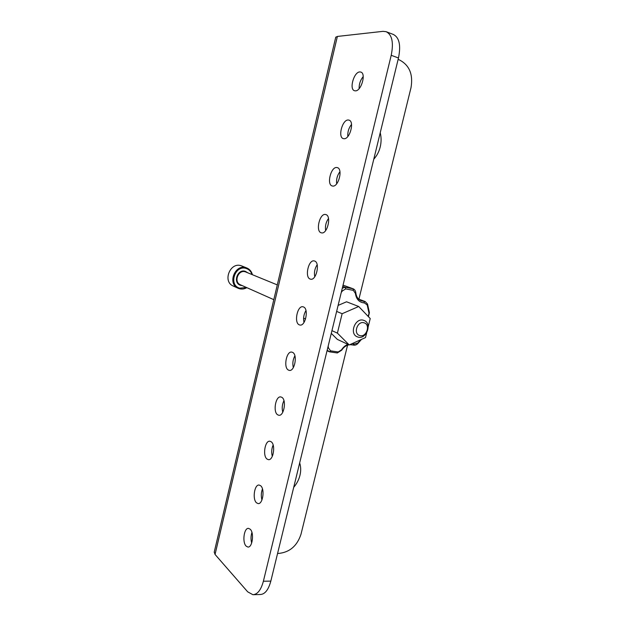 <?xml version="1.0" encoding="UTF-8"?>
<svg xmlns="http://www.w3.org/2000/svg" width="626" height="626" viewBox="0 0 626 626"><rect width="100%" height="100%" fill="white"/><g stroke="black" fill="none" stroke-linecap="round" stroke-linejoin="round"><path stroke-width="0.94" d="M359.121 88.649C358.995 84.127 360.365 80.105 363.221 76.568M355.333 90.848L354.559 90.739C348.925 89.495 353.909 71.747 359.872 71.935L360.772 72.053C366.445 73.336 361.21 91.349 355.333 90.848M347.821 136.515C347.508 132.008 348.737 127.962 351.53 124.378M343.862 138.706L343.377 138.62C337.547 137.454 342.367 119.292 348.346 120.012L348.94 120.114C354.817 121.311 349.754 139.731 343.862 138.706M336.671 183.825C336.17 179.357 337.265 175.303 339.957 171.673M332.508 186.024L332.32 185.985C326.303 184.905 330.951 166.281 336.945 167.541L337.25 167.604C343.314 168.707 338.431 187.597 332.508 186.024M325.645 230.579C324.996 226.166 325.95 222.128 328.501 218.451M321.295 232.809C315.214 231.604 319.722 212.723 325.676 214.53L325.684 214.538C331.858 215.516 327.335 234.711 321.388 232.833L321.295 232.809M314.753 276.786C313.97 272.459 314.776 268.437 317.163 264.735M310.199 279.071C304.439 277.404 308.493 259.266 314.26 260.925L314.534 261.003C320.379 262.419 316.349 280.871 310.574 279.18L310.199 279.071M251.675 543.032C250.721 539.479 250.807 535.95 251.926 532.444M246.151 546.13C242.035 542.335 244.03 527.64 248.545 528.383L250.204 529.213C254.375 532.796 252.442 547.781 247.896 547.038L246.151 546.13M261.95 499.955C260.948 496.222 261.12 492.56 262.466 488.945M256.535 502.834C252.192 499.329 254.438 484.188 259.164 485.056L260.635 485.729C265.041 489.016 262.857 504.454 258.1 503.578L256.535 502.834M272.31 456.354C271.293 452.481 271.567 448.701 273.139 445.023M267.028 459.061C262.435 455.869 264.97 440.235 269.916 441.236L271.175 441.768C275.839 444.734 273.359 460.666 268.39 459.648L267.028 459.061M282.764 412.244C281.763 408.23 282.154 404.365 283.946 400.656M277.647 414.803C272.787 411.955 275.636 395.773 280.8 396.931L281.841 397.322C286.771 399.951 283.969 416.423 278.781 415.257L277.647 414.803M293.32 367.618C292.358 363.487 292.882 359.551 294.885 355.818M288.375 370.06C283.234 367.572 286.45 350.795 291.818 352.109L292.616 352.383C297.835 354.637 294.666 371.719 289.275 370.381L288.375 370.06M303.986 322.468C303.094 318.227 303.751 314.244 305.965 310.519M299.228 324.824C293.79 322.726 297.397 305.3 302.968 306.779L303.508 306.951C309.041 308.798 305.457 326.537 299.87 325.027L299.228 324.824M373.777 159.192C376.875 155.804 379.027 151.719 380.225 146.946C381.367 142.149 381.375 137.415 380.232 132.728M262.091 489.97L262.92 491.027M293.711 487.333C296.771 483.742 298.86 479.735 299.964 475.322C301.02 470.908 300.918 466.769 299.666 462.911M277.584 553.423L278.758 553.423C289.705 552.281 297.123 545.903 300.989 534.283L347.571 345.192M272.881 454.914L272.06 455.415M358.901 299.189L411.024 87.609C413.254 74.259 409.334 65.01 399.255 59.846L398.12 59.431M335.739 37.231L337.375 36.441L382.979 31.347L386.132 31.683C392.095 34.688 393.793 42.568 391.211 55.307L263.382 581.233L270.831 581.108L398.472 57.983L391.211 55.307M263.382 581.233C261.019 589.974 257.521 594.457 252.888 594.7L247.685 591.828L215.047 554.448L214.249 552.062M386.485 31.816L393.308 34.438C399.318 37.458 401.039 45.307 398.472 57.983M270.831 581.108C268.468 589.809 264.954 594.277 260.283 594.512L253.475 594.684M342.297 288.195L345.161 287.248L353.056 288.758C354.668 289.447 355.591 290.8 355.818 292.804C356.288 296.802 358.111 299.478 361.28 300.816L365.169 301.544L367.548 304.056L369.403 312.687L368.417 316.654M361.468 339.402L357.743 343.674C356.272 345.036 354.715 345.482 353.08 345.012L349.871 344.652M348.917 344.801C345.982 345.482 343.588 347.274 341.726 350.169L337.304 352.954L329.386 351.812L327.21 350.044M368.198 326.741L370.232 318.548L358.706 306.505L342.14 313.704L337.391 333.126L349.23 344.949L365.506 337.57L366.687 332.821M328.157 346.162L328.462 347.946L330.591 350.857L338.189 351.961L341.514 349.864C343.173 347.234 345.309 345.388 347.907 344.331M352.133 343.635L354.308 344.057L357.806 343.056L360.811 339.699M368.182 316.404L369.004 313.297L367.219 305.019L364.465 302.945C359.285 302.507 356.264 299.314 355.388 293.383L353.314 290.347L345.74 288.907L342.375 290.933L341.248 292.506M331.279 333.376L337.344 339.394L349.23 344.949M358.706 306.505L346.554 301.787L338.095 305.418M331.944 330.645L337.391 333.126M336.631 311.419L342.14 313.704M251.981 274.517C251.026 271.512 249.156 269.516 246.354 268.523C235.157 264.352 228.13 285.166 239.703 288.179L246.441 287.483M246.855 287.663C244.351 289.079 241.8 289.415 239.21 288.672L238.162 288.273C227.019 283.852 235.071 263.53 246.284 267.787L246.832 267.983C249.704 269.227 251.558 271.457 252.395 274.689M246.832 267.983L241.3 265.792C230.18 261.574 222.222 281.661 233.271 286.043L238.162 288.273M359.739 335.528C366.343 337.844 370.928 324.628 364.136 322.836C357.509 320.426 352.876 333.815 359.739 335.528M363.667 320.324L364.144 320.496C372.533 323.478 366.28 339.996 357.884 337.038L357.18 336.78C348.932 333.627 355.388 317.241 363.667 320.324M215.047 554.448L337.375 36.441M342.743 286.372L345.161 287.248L345.74 288.907M303.594 318.11L305.574 319.01M364.465 302.945L363.878 301.302L359.011 299.478M369.004 313.297L369.403 312.687M357.743 343.674L357.806 343.056M367.219 305.019L367.548 304.056M353.08 345.012L354.308 344.057M355.388 293.383L355.818 292.804M337.304 352.954L338.189 351.961M353.314 290.347L353.056 288.758M329.386 351.812L330.591 350.857M327.719 347.946L328.462 347.946M342.375 290.933L341.726 290.55M277.295 284.9L245.439 271.856C238.35 269.196 233.326 282.044 240.384 284.783L273.812 299.666M242.231 285.605L240.658 285.346C232.449 283.179 237.442 268.421 245.392 271.363L247.716 272.772M335.763 37.13L214.202 552.249M343.04 285.151L352.681 288.617M328.861 351.601L327.046 350.701M358.565 299.064L365.169 301.544"/></g></svg>
